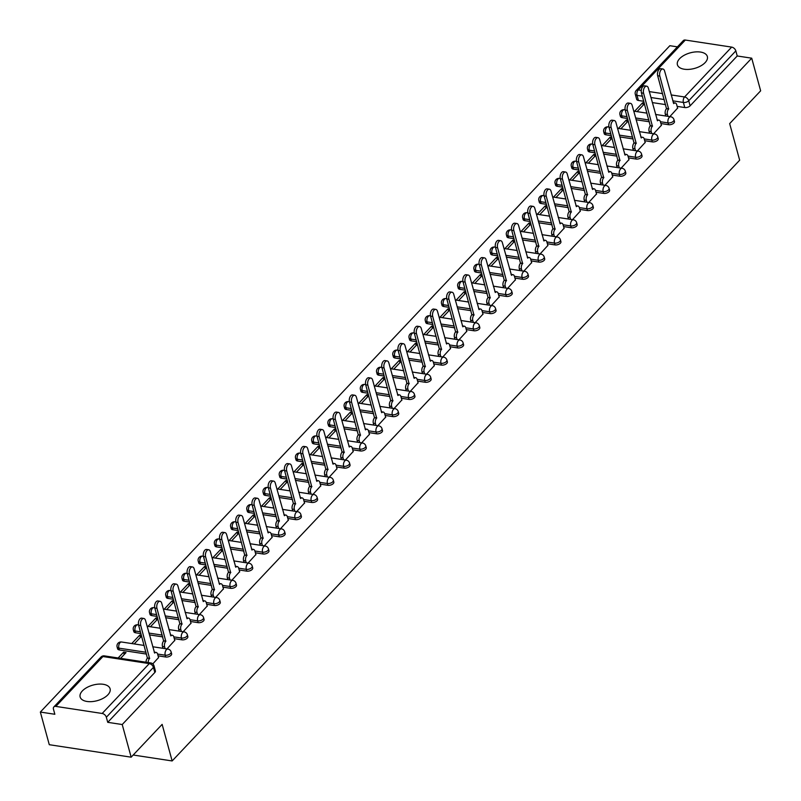 <?xml version="1.0" encoding="UTF-8"?>
<svg xmlns="http://www.w3.org/2000/svg" width="801" height="801" viewBox="0 0 801 801"><rect width="100%" height="100%" fill="white"/><g stroke="black" fill="none" stroke-linecap="round" stroke-linejoin="round"><path stroke-width="1.2" d="M679.608 58.693A15.529 8.08 -15.3 0 0 677.396 64.741A15.529 8.08 -15.3 0 0 689.19 69.367A15.529 8.08 -15.3 0 0 705.15 62.588A15.529 8.08 -15.3 0 0 707.353 56.541A15.529 8.08 -15.3 0 0 695.568 51.915A15.529 8.08 -15.3 0 0 679.608 58.693M82.343 690.933A15.529 8.08 -15.3 0 0 80.14 696.97A15.529 8.08 -15.3 0 0 91.935 701.606A15.529 8.08 -15.3 0 0 107.885 694.817A15.529 8.08 -15.3 0 0 110.097 688.78A15.529 8.08 -15.3 0 0 98.303 684.144A15.529 8.08 -15.3 0 0 82.343 690.933M660.925 123.544L668.545 124.706A3.985 2.073 -15.3 0 0 673.901 123.004A3.985 2.073 -15.3 0 0 674.472 121.462L673.971 119.649A3.985 2.073 164.7 0 1 673.411 121.201A3.985 2.073 164.7 0 1 668.054 122.903L660.435 121.742M644.705 140.716L652.324 141.877A3.985 2.073 -15.3 0 0 657.681 140.175A3.985 2.073 -15.3 0 0 658.252 138.633L657.751 136.821A3.985 2.073 164.7 0 1 657.19 138.373A3.985 2.073 164.7 0 1 651.834 140.075L644.214 138.913M628.485 157.887L636.104 159.049A3.985 2.073 -15.3 0 0 641.461 157.346A3.985 2.073 -15.3 0 0 642.032 155.794L641.531 153.992A3.985 2.073 164.7 0 1 640.97 155.544A3.985 2.073 164.7 0 1 635.614 157.246L627.994 156.085M612.264 175.059L619.884 176.22A3.985 2.073 -15.3 0 0 625.241 174.518A3.985 2.073 -15.3 0 0 625.811 172.966L625.311 171.164A3.985 2.073 164.7 0 1 624.75 172.716A3.985 2.073 164.7 0 1 619.393 174.418L611.774 173.256M596.044 192.23L603.664 193.391A3.985 2.073 -15.3 0 0 609.02 191.689A3.985 2.073 -15.3 0 0 609.591 190.137L609.09 188.335A3.985 2.073 164.7 0 1 608.53 189.887A3.985 2.073 164.7 0 1 603.173 191.589L595.554 190.428M579.824 209.401L587.443 210.563A3.985 2.073 -15.3 0 0 592.8 208.861A3.985 2.073 -15.3 0 0 593.361 207.309L592.87 205.507A3.985 2.073 164.7 0 1 592.309 207.059A3.985 2.073 164.7 0 1 586.953 208.761L579.333 207.599M563.604 226.573L571.223 227.734A3.985 2.073 -15.3 0 0 576.58 226.032A3.985 2.073 -15.3 0 0 577.141 224.48L576.65 222.678A3.985 2.073 164.7 0 1 576.089 224.23A3.985 2.073 164.7 0 1 570.733 225.932L563.113 224.771M547.383 243.744L555.003 244.906A3.985 2.073 -15.3 0 0 560.36 243.204A3.985 2.073 -15.3 0 0 560.92 241.652L560.43 239.849A3.985 2.073 164.7 0 1 559.869 241.401A3.985 2.073 164.7 0 1 554.512 243.103L546.883 241.942M531.163 260.916L538.783 262.077A3.985 2.073 -15.3 0 0 544.139 260.375A3.985 2.073 -15.3 0 0 544.7 258.823L544.209 257.021A3.985 2.073 164.7 0 1 543.639 258.573A3.985 2.073 164.7 0 1 538.292 260.275L530.663 259.113M514.943 278.087L522.562 279.249A3.985 2.073 -15.3 0 0 527.919 277.546A3.985 2.073 -15.3 0 0 528.48 275.995L527.989 274.192A3.985 2.073 164.7 0 1 527.418 275.744A3.985 2.073 164.7 0 1 522.072 277.446L514.442 276.285M498.723 295.259L506.342 296.42A3.985 2.073 -15.3 0 0 511.699 294.718A3.985 2.073 -15.3 0 0 512.26 293.166L511.769 291.364A3.985 2.073 164.7 0 1 511.198 292.906A3.985 2.073 164.7 0 1 505.852 294.608L498.222 293.446M482.502 312.43L490.122 313.591A3.985 2.073 -15.3 0 0 495.479 311.889A3.985 2.073 -15.3 0 0 496.039 310.337L495.549 308.535A3.985 2.073 164.7 0 1 494.978 310.077A3.985 2.073 164.7 0 1 489.621 311.779L482.002 310.618M466.282 329.601L473.902 330.763A3.985 2.073 -15.3 0 0 479.248 329.061A3.985 2.073 -15.3 0 0 479.819 327.509L479.328 325.707A3.985 2.073 164.7 0 1 478.758 327.249A3.985 2.073 164.7 0 1 473.401 328.951L465.781 327.789M450.062 346.763L457.681 347.924A3.985 2.073 -15.3 0 0 463.028 346.222A3.985 2.073 -15.3 0 0 463.599 344.68L463.108 342.868A3.985 2.073 164.7 0 1 462.537 344.42A3.985 2.073 164.7 0 1 457.181 346.122L449.561 344.961M433.842 363.934L441.461 365.096A3.985 2.073 -15.3 0 0 446.808 363.394A3.985 2.073 -15.3 0 0 447.379 361.852L446.888 360.039A3.985 2.073 164.7 0 1 446.317 361.591A3.985 2.073 164.7 0 1 440.961 363.294L433.341 362.132M417.611 381.106L425.241 382.267A3.985 2.073 -15.3 0 0 430.588 380.565A3.985 2.073 -15.3 0 0 431.158 379.023L430.668 377.211A3.985 2.073 164.7 0 1 430.097 378.763A3.985 2.073 164.7 0 1 424.74 380.465L417.121 379.304M401.391 398.277L409.011 399.439A3.985 2.073 -15.3 0 0 414.367 397.737A3.985 2.073 -15.3 0 0 414.938 396.185L414.437 394.382A3.985 2.073 164.7 0 1 413.877 395.934A3.985 2.073 164.7 0 1 408.52 397.636L400.9 396.475M385.171 415.449L392.79 416.61A3.985 2.073 -15.3 0 0 398.147 414.908A3.985 2.073 -15.3 0 0 398.718 413.356L398.217 411.554A3.985 2.073 164.7 0 1 397.656 413.106A3.985 2.073 164.7 0 1 392.3 414.808L384.68 413.646M368.951 432.62L376.57 433.782A3.985 2.073 -15.3 0 0 381.927 432.079A3.985 2.073 -15.3 0 0 382.498 430.527L381.997 428.725A3.985 2.073 164.7 0 1 381.436 430.277A3.985 2.073 164.7 0 1 376.08 431.979L368.46 430.818M352.73 449.792L360.35 450.953A3.985 2.073 -15.3 0 0 365.707 449.251A3.985 2.073 -15.3 0 0 366.277 447.699L365.777 445.897A3.985 2.073 164.7 0 1 365.216 447.449A3.985 2.073 164.7 0 1 359.859 449.151L352.24 447.989M336.51 466.963L344.13 468.124A3.985 2.073 -15.3 0 0 349.486 466.422A3.985 2.073 -15.3 0 0 350.047 464.87L349.556 463.068A3.985 2.073 164.7 0 1 348.996 464.62A3.985 2.073 164.7 0 1 343.639 466.322L336.019 465.161M320.29 484.134L327.909 485.296A3.985 2.073 -15.3 0 0 333.266 483.594A3.985 2.073 -15.3 0 0 333.827 482.042L333.336 480.24A3.985 2.073 164.7 0 1 332.775 481.791A3.985 2.073 164.7 0 1 327.419 483.494L319.799 482.332M304.07 501.306L311.689 502.467A3.985 2.073 -15.3 0 0 317.046 500.765A3.985 2.073 -15.3 0 0 317.607 499.213L317.116 497.411A3.985 2.073 164.7 0 1 316.555 498.963A3.985 2.073 164.7 0 1 311.199 500.665L303.569 499.504M287.849 518.477L295.469 519.639A3.985 2.073 -15.3 0 0 300.826 517.937A3.985 2.073 -15.3 0 0 301.386 516.385L300.896 514.582A3.985 2.073 164.7 0 1 300.325 516.134A3.985 2.073 164.7 0 1 294.978 517.836L287.349 516.665M271.629 535.649L279.249 536.81A3.985 2.073 -15.3 0 0 284.605 535.108A3.985 2.073 -15.3 0 0 285.166 533.556L284.675 531.754A3.985 2.073 164.7 0 1 284.105 533.296A3.985 2.073 164.7 0 1 278.758 534.998L271.128 533.836M255.409 552.82L263.028 553.982A3.985 2.073 -15.3 0 0 268.385 552.279A3.985 2.073 -15.3 0 0 268.946 550.728L268.455 548.925A3.985 2.073 164.7 0 1 267.884 550.467A3.985 2.073 164.7 0 1 262.538 552.169L254.908 551.008M239.189 569.982L246.808 571.143A3.985 2.073 -15.3 0 0 252.165 569.441A3.985 2.073 -15.3 0 0 252.726 567.899L252.235 566.087A3.985 2.073 164.7 0 1 251.664 567.639A3.985 2.073 164.7 0 1 246.318 569.341L238.688 568.179M222.968 587.153L230.588 588.314A3.985 2.073 -15.3 0 0 235.945 586.612A3.985 2.073 -15.3 0 0 236.505 585.07L236.015 583.258A3.985 2.073 164.7 0 1 235.444 584.81A3.985 2.073 164.7 0 1 230.087 586.512L222.468 585.351M206.748 604.324L214.368 605.486A3.985 2.073 -15.3 0 0 219.714 603.784A3.985 2.073 -15.3 0 0 220.285 602.242L219.794 600.43A3.985 2.073 164.7 0 1 219.224 601.982A3.985 2.073 164.7 0 1 213.867 603.684L206.247 602.522M190.528 621.496L198.147 622.657A3.985 2.073 -15.3 0 0 203.494 620.955A3.985 2.073 -15.3 0 0 204.065 619.403L203.574 617.601A3.985 2.073 164.7 0 1 203.003 619.153A3.985 2.073 164.7 0 1 197.647 620.855L190.027 619.694M174.308 638.667L181.927 639.829A3.985 2.073 -15.3 0 0 187.274 638.127A3.985 2.073 -15.3 0 0 187.845 636.575L187.354 634.772A3.985 2.073 164.7 0 1 186.783 636.324A3.985 2.073 164.7 0 1 181.426 638.027L173.807 636.865M158.077 655.839L165.697 657A3.985 2.073 -15.3 0 0 171.054 655.298A3.985 2.073 -15.3 0 0 171.624 653.746L171.124 651.944A3.985 2.073 164.7 0 1 170.563 653.496A3.985 2.073 164.7 0 1 165.206 655.198L157.587 654.037M677.416 46.858L669.846 45.707L40.35 712.059L54.848 714.272L53.457 709.185A3.985 2.583 -136.6 0 1 53.837 706.953A3.985 2.583 -136.6 0 1 55.83 706.402L102.168 713.471L149.276 663.608L102.928 656.54L55.83 706.402M131.154 757.175L122.223 724.535L751.718 58.183L760.65 90.823L729.661 123.624L739.663 160.2L172.145 760.95L162.142 724.374L131.154 757.175L49.282 744.7L40.35 712.059M685.326 40.05L638.227 89.912A3.985 2.583 -136.6 0 0 636.224 90.453L683.333 40.601A3.985 2.583 43.4 0 1 685.326 40.05L731.663 47.109A3.985 2.583 43.4 0 1 735.839 50.894L737.23 55.98L690.122 105.832A3.985 2.073 164.7 0 1 684.775 107.544L677.145 106.383M665.581 104.611L652.314 102.588M643.744 101.286L638.427 100.475L637.045 95.389A3.985 2.073 164.7 0 1 635.283 94.238L636.675 99.324A3.985 2.073 -15.3 0 0 638.427 100.475M737.23 55.98L751.718 58.183M107.734 722.332L154.833 672.47A3.985 2.073 -15.3 0 0 155.404 670.918L154.012 665.831A3.985 2.073 164.7 0 1 153.442 667.383L106.343 717.245L107.734 722.332L122.223 724.535M106.343 717.245A3.985 2.583 -136.6 0 0 102.168 713.471M152.811 663.909L158.548 657.551M120.591 658.352L126.037 652.595L123.574 652.214L124.205 654.527M166.968 648.92L174.768 640.379M141.366 635.283L139.795 635.043L140.425 637.356M183.189 631.749L190.988 623.208M157.587 618.112L156.025 617.881L156.656 620.184M199.409 614.577L207.209 606.037M173.807 600.94L172.245 600.71L172.876 603.013M215.629 597.406L223.429 588.865M190.027 583.779L188.465 583.539L189.096 585.841M231.849 580.234L239.649 571.694M206.247 566.607L204.686 566.367L205.316 568.67M248.07 563.063L255.869 554.522M222.468 549.436L220.906 549.196L221.537 551.499M264.29 545.892L272.1 537.351M238.698 532.264L237.126 532.024L237.757 534.327M280.51 528.72L288.32 520.179M254.918 515.093L253.346 514.853L253.977 517.156M296.73 511.559L304.54 503.008M271.139 497.922L269.567 497.681L270.197 499.984M312.961 494.387L320.76 485.837M287.359 480.75L285.787 480.51L286.418 482.813M329.181 477.216L336.981 468.675M303.579 463.579L302.007 463.338L302.638 465.651M345.401 460.044L353.201 451.504M319.799 446.407L318.227 446.167L318.858 448.48M361.621 442.873L369.421 434.332M336.019 429.236L334.448 428.996L335.078 431.308M377.842 425.701L385.641 417.161M352.24 412.064L350.668 411.824L351.299 414.137M394.062 408.53L401.862 399.989M368.46 394.893L366.888 394.663L367.519 396.966M410.282 391.359L418.082 382.818M384.68 377.722L383.108 377.491L383.739 379.794M426.502 374.187L434.302 365.646M400.9 360.56L399.329 360.32L399.969 362.623M442.723 357.016L450.522 348.475M417.121 343.389L415.559 343.148L416.19 345.451M458.943 339.844L466.743 331.304M433.341 326.217L431.779 325.977L432.41 328.28M475.163 322.673L482.963 314.132M449.561 309.046L447.999 308.806L448.63 311.108M491.383 305.501L499.183 296.961M465.781 291.874L464.22 291.634L464.85 293.937M507.604 288.33L515.413 279.789M482.002 274.703L480.44 274.463L481.071 276.766M523.824 271.169L531.634 262.618M498.232 257.532L496.66 257.291L497.291 259.594M540.044 253.997L547.854 245.456M514.452 240.36L512.88 240.12L513.511 242.433M556.264 236.826L564.074 228.285M530.673 223.189L529.101 222.948L529.731 225.261M572.495 219.654L580.294 211.114M546.893 206.017L545.321 205.777L545.952 208.09M588.715 202.483L596.515 193.942M563.113 188.846L561.541 188.605L562.172 190.918M604.935 185.311L612.735 176.771M579.333 171.674L577.761 171.434L578.392 173.747M621.155 168.14L628.955 159.599M595.554 154.503L593.982 154.273L594.612 156.575M637.376 150.968L645.175 142.428M611.774 137.341L610.202 137.101L610.833 139.404M653.596 133.797L661.396 125.256M627.994 120.17L626.422 119.93L627.053 122.233M649.361 121.782L636.094 119.76M627.523 118.458L622.207 117.647L621.716 115.845A3.985 2.073 164.7 0 1 619.954 114.693L620.445 116.495A3.985 2.073 -15.3 0 0 622.207 117.647M633.13 138.953L619.874 136.931M611.303 135.629L605.987 134.818L605.496 133.016A3.985 2.073 164.7 0 1 603.734 131.865L604.224 133.667A3.985 2.073 -15.3 0 0 605.987 134.818M616.91 156.125L603.654 154.102M595.083 152.801L589.766 151.99L589.276 150.188A3.985 2.073 164.7 0 1 587.513 149.036L588.004 150.838A3.985 2.073 -15.3 0 0 589.766 151.99M600.69 173.296L587.433 171.274M578.863 169.972L573.546 169.161L573.055 167.359A3.985 2.073 164.7 0 1 571.293 166.207L571.784 168.01A3.985 2.073 -15.3 0 0 573.546 169.161M584.47 190.468L571.213 188.445M562.642 187.144L557.326 186.333L556.835 184.53A3.985 2.073 164.7 0 1 555.073 183.379L555.564 185.181A3.985 2.073 -15.3 0 0 557.326 186.333M568.249 207.639L554.993 205.617M546.422 204.315L541.106 203.504L540.615 201.692A3.985 2.073 164.7 0 1 538.853 200.55L539.343 202.353A3.985 2.073 -15.3 0 0 541.106 203.504M552.029 224.811L538.763 222.788M530.202 221.487L524.885 220.675L524.395 218.863A3.985 2.073 164.7 0 1 522.632 217.712L523.123 219.524A3.985 2.073 -15.3 0 0 524.885 220.675M535.809 241.982L522.542 239.96M513.982 238.648L508.665 237.847L508.174 236.035A3.985 2.073 164.7 0 1 506.412 234.883L506.903 236.696A3.985 2.073 -15.3 0 0 508.665 237.847M519.589 259.154L506.322 257.131M497.761 255.819L492.445 255.008L491.954 253.206A3.985 2.073 164.7 0 1 490.192 252.055L490.683 253.867A3.985 2.073 -15.3 0 0 492.445 255.008M503.368 276.325L490.102 274.302M481.541 272.991L476.225 272.18L475.724 270.378A3.985 2.073 164.7 0 1 473.972 269.226L474.462 271.028A3.985 2.073 -15.3 0 0 476.225 272.18M487.148 293.496L473.882 291.474M465.321 290.162L460.004 289.351L459.504 287.549A3.985 2.073 164.7 0 1 457.751 286.398L458.242 288.2A3.985 2.073 -15.3 0 0 460.004 289.351M470.928 310.658L457.661 308.645M449.101 307.334L443.784 306.523L443.283 304.72A3.985 2.073 164.7 0 1 441.521 303.569L442.022 305.371A3.985 2.073 -15.3 0 0 443.784 306.523M454.708 327.829L441.441 325.807M432.88 324.505L427.564 323.694L427.063 321.892A3.985 2.073 164.7 0 1 425.301 320.74L425.802 322.543A3.985 2.073 -15.3 0 0 427.564 323.694M438.487 345.001L425.221 342.978M416.66 341.677L411.344 340.866L410.843 339.063A3.985 2.073 164.7 0 1 409.081 337.912L409.581 339.714A3.985 2.073 -15.3 0 0 411.344 340.866M422.267 362.172L409.001 360.15M400.44 358.848L395.113 358.037L394.623 356.235A3.985 2.073 164.7 0 1 392.86 355.083L393.361 356.886A3.985 2.073 -15.3 0 0 395.113 358.037M406.047 379.344L392.78 377.321M384.21 376.019L378.893 375.208L378.402 373.406A3.985 2.073 164.7 0 1 376.64 372.255L377.141 374.057A3.985 2.073 -15.3 0 0 378.893 375.208M389.817 396.515L376.56 394.493M367.989 393.191L362.673 392.38L362.182 390.578A3.985 2.073 164.7 0 1 360.42 389.426L360.911 391.228A3.985 2.073 -15.3 0 0 362.673 392.38M373.596 413.686L360.34 411.664M351.769 410.362L346.453 409.551L345.962 407.749A3.985 2.073 164.7 0 1 344.2 406.598L344.69 408.4A3.985 2.073 -15.3 0 0 346.453 409.551M357.376 430.858L344.12 428.835M335.549 427.534L330.232 426.723L329.742 424.92A3.985 2.073 164.7 0 1 327.979 423.769L328.47 425.571A3.985 2.073 -15.3 0 0 330.232 426.723M341.156 448.029L327.899 446.007M319.329 444.705L314.012 443.894L313.521 442.082A3.985 2.073 164.7 0 1 311.759 440.94L312.25 442.743A3.985 2.073 -15.3 0 0 314.012 443.894M324.936 465.201L311.679 463.178M303.108 461.867L297.792 461.066L297.301 459.253A3.985 2.073 164.7 0 1 295.539 458.102L296.03 459.914A3.985 2.073 -15.3 0 0 297.792 461.066M308.715 482.372L295.459 480.35M286.888 479.038L281.572 478.227L281.081 476.425A3.985 2.073 164.7 0 1 279.319 475.273L279.809 477.086A3.985 2.073 -15.3 0 0 281.572 478.227M292.495 499.544L279.229 497.521M270.668 496.209L265.351 495.398L264.861 493.596A3.985 2.073 164.7 0 1 263.098 492.445L263.589 494.247A3.985 2.073 -15.3 0 0 265.351 495.398M276.275 516.715L263.008 514.693M254.448 513.381L249.131 512.57L248.64 510.768A3.985 2.073 164.7 0 1 246.878 509.616L247.369 511.418A3.985 2.073 -15.3 0 0 249.131 512.57M260.055 533.877L246.788 531.864M238.227 530.552L232.911 529.741L232.42 527.939A3.985 2.073 164.7 0 1 230.658 526.788L231.149 528.59A3.985 2.073 -15.3 0 0 232.911 529.741M243.834 551.048L230.568 549.025M222.007 547.724L216.691 546.913L216.19 545.111A3.985 2.073 164.7 0 1 214.438 543.959L214.928 545.761A3.985 2.073 -15.3 0 0 216.691 546.913M227.614 568.219L214.348 566.197M205.787 564.895L200.47 564.084L199.97 562.282A3.985 2.073 164.7 0 1 198.217 561.131L198.708 562.933A3.985 2.073 -15.3 0 0 200.47 564.084M211.394 585.391L198.127 583.368M189.567 582.067L184.25 581.256L183.749 579.453A3.985 2.073 164.7 0 1 181.987 578.302L182.488 580.104A3.985 2.073 -15.3 0 0 184.25 581.256M195.174 602.562L181.907 600.54M173.346 599.238L168.03 598.427L167.529 596.625A3.985 2.073 164.7 0 1 165.767 595.473L166.268 597.276A3.985 2.073 -15.3 0 0 168.03 598.427M178.953 619.734L165.687 617.711M157.126 616.41L151.81 615.599L151.309 613.796A3.985 2.073 164.7 0 1 149.547 612.645L150.047 614.447A3.985 2.073 -15.3 0 0 151.81 615.599M162.733 636.905L149.467 634.883M140.896 633.581L135.579 632.77L135.089 630.968A3.985 2.073 164.7 0 1 133.326 629.816L133.827 631.619A3.985 2.073 -15.3 0 0 135.579 632.77M146.513 654.077L119.359 649.941L118.868 648.139A3.985 2.073 164.7 0 1 117.106 646.988L117.597 648.79A3.985 2.073 -15.3 0 0 119.359 649.941M133.196 755.013L172.145 760.95M669.816 116.626L677.616 108.085M644.214 102.999L642.642 102.758L643.273 105.061M642.642 102.758L634.612 111.259M626.422 119.93L618.392 128.43M610.202 137.101L602.172 145.602M593.982 154.273L585.952 162.773M577.761 171.434L569.731 179.945M561.541 188.605L553.511 197.116M545.321 205.777L537.281 214.288M529.101 222.948L521.061 231.459M512.88 240.12L504.84 248.63M496.66 257.291L488.62 265.802M480.44 274.463L472.4 282.973M464.22 291.634L456.18 300.145M447.999 308.806L439.959 317.306M431.779 325.977L423.739 334.478M415.559 343.148L407.519 351.649M399.329 360.32L391.299 368.82M383.108 377.491L375.078 385.992M366.888 394.663L358.858 403.163M350.668 411.824L342.638 420.335M334.448 428.996L326.418 437.506M318.227 446.167L310.197 454.678M302.007 463.338L293.977 471.849M285.787 480.51L277.747 489.021M269.567 497.681L261.526 506.192M253.346 514.853L245.306 523.363M237.126 532.024L229.086 540.525M220.906 549.196L212.866 557.696M204.686 566.367L196.645 574.868M188.465 583.539L180.425 592.039M172.245 600.71L164.205 609.211M156.025 617.881L147.985 626.382M139.795 635.043L131.764 643.553M123.574 652.214L118.137 657.981M134.218 643.924L141.597 636.124M150.438 626.752L157.817 618.953M166.658 609.591L174.037 601.781M182.878 592.42L190.258 584.61M199.099 575.248L206.478 567.438M215.329 558.077L222.698 550.267M231.549 540.905L238.918 533.096M247.769 523.734L255.139 515.924M263.99 506.562L271.359 498.753M280.21 489.391L287.579 481.581M296.43 472.22L303.809 464.41M312.65 455.048L320.03 447.238M328.871 437.877L336.25 430.067M345.091 420.705L352.47 412.905M361.311 403.534L368.69 395.734M377.531 386.372L384.911 378.563M393.752 369.201L401.131 361.391M409.972 352.029L417.351 344.22M426.192 334.858L433.571 327.048M442.412 317.687L449.792 309.877M458.633 300.515L466.012 292.705M474.863 283.344L482.232 275.534M491.083 266.172L498.452 258.363M507.303 249.001L514.673 241.191M523.524 231.829L530.893 224.02M539.744 214.658L547.123 206.848M555.964 197.487L563.343 189.687M572.184 180.315L579.564 172.515M588.405 163.154L595.784 155.344M604.625 145.982L612.004 138.172M620.845 128.811L628.224 121.001M637.065 111.639L644.445 103.83M158.608 657.771L157.627 654.167A3.985 2.213 98.7 0 0 156.145 652.435A3.985 2.213 98.7 0 0 154.643 653.095L145.522 620.455A4.576 2.543 98.7 0 0 143.82 618.462A4.576 2.543 98.7 0 0 141.166 620.685A4.576 2.543 98.7 0 0 140.736 625.521L149.557 658.482A3.985 2.213 98.7 0 0 148.185 662.557M146.052 662.227A3.985 2.213 -81.3 0 1 147.424 658.162L138.603 625.191A4.576 2.543 -81.3 0 1 139.034 620.354A4.576 2.543 -81.3 0 1 141.687 618.132L143.82 618.462M149.707 658.322L147.584 657.991M174.828 640.6L173.847 636.995A3.985 2.213 98.7 0 0 172.365 635.263A3.985 2.213 98.7 0 0 170.873 635.924L161.742 603.283A4.576 2.543 98.7 0 0 160.04 601.291A4.576 2.543 98.7 0 0 157.386 603.513A4.576 2.543 98.7 0 0 156.956 608.349L165.777 641.311A3.985 2.213 98.7 0 0 164.595 646.797L162.463 646.467A3.985 2.213 -81.3 0 1 163.644 640.99L154.823 608.019A4.576 2.543 -81.3 0 1 155.254 603.183A4.576 2.543 -81.3 0 1 157.907 600.96L160.04 601.291M162.963 648.309L162.463 646.467M165.096 648.63L164.595 646.797M165.927 641.15L163.804 640.82M191.049 623.428L190.067 619.824A3.985 2.213 98.7 0 0 188.585 618.092A3.985 2.213 98.7 0 0 187.094 618.752L177.962 586.112A4.576 2.543 98.7 0 0 176.26 584.119A4.576 2.543 98.7 0 0 173.607 586.342A4.576 2.543 98.7 0 0 173.176 591.178L181.997 624.139A3.985 2.213 98.7 0 0 180.816 629.626L178.683 629.296A3.985 2.213 -81.3 0 1 179.865 623.819L171.044 590.848A4.576 2.543 -81.3 0 1 171.474 586.012A4.576 2.543 -81.3 0 1 174.127 583.789L176.26 584.119M179.184 631.138L178.683 629.296M181.316 631.458L180.816 629.626M182.147 623.979L180.025 623.649M207.269 606.257L206.288 602.662A3.985 2.213 98.7 0 0 204.806 600.92A3.985 2.213 98.7 0 0 203.314 601.581L194.182 568.94A4.576 2.543 98.7 0 0 192.48 566.948A4.576 2.543 98.7 0 0 189.827 569.171A4.576 2.543 98.7 0 0 189.396 574.007L198.217 606.968A3.985 2.213 98.7 0 0 197.036 612.455L194.903 612.124A3.985 2.213 -81.3 0 1 196.085 606.647L187.274 573.676A4.576 2.543 -81.3 0 1 187.694 568.84A4.576 2.543 -81.3 0 1 190.348 566.627L192.48 566.948M195.404 613.966L194.903 612.124M197.537 614.297L197.036 612.455M198.368 606.808L196.245 606.487M223.489 589.085L222.508 585.491A3.985 2.213 98.7 0 0 221.026 583.749A3.985 2.213 98.7 0 0 219.534 584.41L210.403 551.769A4.576 2.543 98.7 0 0 208.701 549.776A4.576 2.543 98.7 0 0 206.047 551.999A4.576 2.543 98.7 0 0 205.617 556.835L214.438 589.806A3.985 2.213 98.7 0 0 213.256 595.283L211.124 594.963A3.985 2.213 -81.3 0 1 212.305 589.476L203.494 556.515A4.576 2.543 -81.3 0 1 203.915 551.679A4.576 2.543 -81.3 0 1 206.568 549.456L208.701 549.776M211.624 596.795L211.124 594.963M213.757 597.125L213.256 595.283M214.588 589.636L212.465 589.316M239.709 571.914L238.728 568.32A3.985 2.213 98.7 0 0 237.246 566.577A3.985 2.213 98.7 0 0 235.754 567.238L226.623 534.597A4.576 2.543 98.7 0 0 224.921 532.605A4.576 2.543 98.7 0 0 222.267 534.828A4.576 2.543 98.7 0 0 221.837 539.664L230.658 572.635A3.985 2.213 98.7 0 0 229.476 578.112L227.344 577.791A3.985 2.213 -81.3 0 1 228.525 572.304L219.714 539.343A4.576 2.543 -81.3 0 1 220.135 534.507A4.576 2.543 -81.3 0 1 222.788 532.285L224.921 532.605M227.854 579.624L227.344 577.791M229.977 579.954L229.476 578.112M230.818 572.465L228.685 572.144M255.93 554.743L254.948 551.148A3.985 2.213 98.7 0 0 253.466 549.406A3.985 2.213 98.7 0 0 251.975 550.067L242.843 517.426A4.576 2.543 98.7 0 0 241.141 515.433A4.576 2.543 98.7 0 0 238.488 517.656A4.576 2.543 98.7 0 0 238.057 522.492L246.878 555.463A3.985 2.213 98.7 0 0 245.697 560.94L243.564 560.62A3.985 2.213 -81.3 0 1 244.746 555.133L235.935 522.172A4.576 2.543 -81.3 0 1 236.355 517.336A4.576 2.543 -81.3 0 1 239.018 515.113L241.141 515.433M244.075 562.452L243.564 560.62M246.197 562.783L245.697 560.94M247.038 555.293L244.906 554.973M272.16 537.571L271.169 533.977A3.985 2.213 98.7 0 0 269.687 532.244A3.985 2.213 98.7 0 0 268.195 532.895L259.063 500.265A4.576 2.543 98.7 0 0 257.361 498.262A4.576 2.543 98.7 0 0 254.708 500.485A4.576 2.543 98.7 0 0 254.277 505.321L263.098 538.292A3.985 2.213 98.7 0 0 261.917 543.769L259.784 543.448A3.985 2.213 -81.3 0 1 260.966 537.962L252.155 505A4.576 2.543 -81.3 0 1 252.575 500.164A4.576 2.543 -81.3 0 1 255.239 497.942L257.361 498.262M260.295 545.281L259.784 543.448M262.418 545.611L261.917 543.769M263.259 538.122L261.126 537.801M288.38 520.4L287.389 516.805A3.985 2.213 98.7 0 0 285.917 515.073A3.985 2.213 98.7 0 0 284.415 515.724L275.284 483.093A4.576 2.543 98.7 0 0 273.582 481.091A4.576 2.543 98.7 0 0 270.928 483.313A4.576 2.543 98.7 0 0 270.498 488.149L279.319 521.121A3.985 2.213 98.7 0 0 278.137 526.597L276.005 526.277A3.985 2.213 -81.3 0 1 277.196 520.79L268.375 487.829A4.576 2.543 -81.3 0 1 268.796 482.993A4.576 2.543 -81.3 0 1 271.459 480.77L273.582 481.091M276.515 528.119L276.005 526.277M278.638 528.44L278.137 526.597M279.479 520.95L277.346 520.63M304.6 503.228L303.609 499.634A3.985 2.213 98.7 0 0 302.137 497.902A3.985 2.213 98.7 0 0 300.635 498.552L291.504 465.922A4.576 2.543 98.7 0 0 289.802 463.919A4.576 2.543 98.7 0 0 287.148 466.142A4.576 2.543 98.7 0 0 286.728 470.978L295.539 503.949A3.985 2.213 98.7 0 0 294.357 509.426L292.235 509.106A3.985 2.213 -81.3 0 1 293.416 503.619L284.595 470.658A4.576 2.543 -81.3 0 1 285.016 465.822A4.576 2.543 -81.3 0 1 287.679 463.599L289.802 463.919M292.735 510.948L292.235 509.106M294.858 511.268L294.357 509.426M295.699 503.779L293.566 503.459M320.821 486.057L319.829 482.462A3.985 2.213 98.7 0 0 318.357 480.73A3.985 2.213 98.7 0 0 316.856 481.381L307.724 448.75A4.576 2.543 98.7 0 0 306.022 446.748A4.576 2.543 98.7 0 0 303.369 448.971A4.576 2.543 98.7 0 0 302.948 453.807L311.759 486.778A3.985 2.213 98.7 0 0 310.578 492.255L308.455 491.934A3.985 2.213 -81.3 0 1 309.637 486.457L300.816 453.486A4.576 2.543 -81.3 0 1 301.246 448.65A4.576 2.543 -81.3 0 1 303.899 446.427L306.022 446.748M308.956 493.776L308.455 491.934M311.078 494.097L310.578 492.255M311.919 486.607L309.787 486.287M337.041 468.885L336.06 465.291A3.985 2.213 98.7 0 0 334.578 463.559A3.985 2.213 98.7 0 0 333.076 464.21L323.944 431.579A4.576 2.543 98.7 0 0 322.242 429.586A4.576 2.543 98.7 0 0 319.589 431.799A4.576 2.543 98.7 0 0 319.168 436.635L327.979 469.606A3.985 2.213 98.7 0 0 326.798 475.083L324.675 474.763A3.985 2.213 -81.3 0 1 325.857 469.286L317.036 436.315A4.576 2.543 -81.3 0 1 317.466 431.479A4.576 2.543 -81.3 0 1 320.12 429.256L322.242 429.586M325.176 476.605L324.675 474.763M327.299 476.925L326.798 475.083M328.14 469.446L326.007 469.116M353.261 451.724L352.28 448.119A3.985 2.213 98.7 0 0 350.798 446.387A3.985 2.213 98.7 0 0 349.296 447.038L340.165 414.407A4.576 2.543 98.7 0 0 338.463 412.415A4.576 2.543 98.7 0 0 335.809 414.638A4.576 2.543 98.7 0 0 335.389 419.474L344.2 452.435A3.985 2.213 98.7 0 0 343.018 457.922L340.896 457.591A3.985 2.213 -81.3 0 1 342.077 452.114L333.256 419.143A4.576 2.543 -81.3 0 1 333.687 414.307A4.576 2.543 -81.3 0 1 336.34 412.084L338.463 412.415M341.396 459.434L340.896 457.591M343.529 459.754L343.018 457.922M344.36 452.275L342.227 451.944M369.481 434.553L368.5 430.948A3.985 2.213 98.7 0 0 367.018 429.216A3.985 2.213 98.7 0 0 365.516 429.877L356.395 397.236A4.576 2.543 98.7 0 0 354.693 395.243A4.576 2.543 98.7 0 0 352.029 397.466A4.576 2.543 98.7 0 0 351.609 402.302L360.42 435.263A3.985 2.213 98.7 0 0 359.238 440.75L357.116 440.42A3.985 2.213 -81.3 0 1 358.297 434.943L349.476 401.972A4.576 2.543 -81.3 0 1 349.907 397.136A4.576 2.543 -81.3 0 1 352.56 394.913L354.693 395.243M357.616 442.262L357.116 440.42M359.749 442.583L359.238 440.75M360.58 435.103L358.447 434.773M385.702 417.381L384.72 413.777A3.985 2.213 98.7 0 0 383.238 412.044A3.985 2.213 98.7 0 0 381.737 412.705L372.615 380.064A4.576 2.543 98.7 0 0 370.913 378.072A4.576 2.543 98.7 0 0 368.25 380.295A4.576 2.543 98.7 0 0 367.829 385.131L376.65 418.092A3.985 2.213 98.7 0 0 375.459 423.579L373.336 423.248A3.985 2.213 -81.3 0 1 374.518 417.772L365.697 384.8A4.576 2.543 -81.3 0 1 366.127 379.964A4.576 2.543 -81.3 0 1 368.78 377.742L370.913 378.072M373.837 425.091L373.336 423.248M375.969 425.411L375.459 423.579M376.8 417.932L374.668 417.601M401.922 400.21L400.941 396.605A3.985 2.213 98.7 0 0 399.459 394.873A3.985 2.213 98.7 0 0 397.957 395.534L388.835 362.893A4.576 2.543 98.7 0 0 387.133 360.901A4.576 2.543 98.7 0 0 384.47 363.123A4.576 2.543 98.7 0 0 384.049 367.959L392.87 400.921A3.985 2.213 98.7 0 0 391.679 406.407L389.556 406.077A3.985 2.213 -81.3 0 1 390.738 400.6L381.917 367.629A4.576 2.543 -81.3 0 1 382.347 362.793A4.576 2.543 -81.3 0 1 385.001 360.57L387.133 360.901M390.057 407.919L389.556 406.077M392.19 408.24L391.679 406.407M393.021 400.76L390.898 400.43M418.142 383.038L417.161 379.434A3.985 2.213 98.7 0 0 415.679 377.702A3.985 2.213 98.7 0 0 414.187 378.362L405.056 345.722A4.576 2.543 98.7 0 0 403.354 343.729A4.576 2.543 98.7 0 0 400.7 345.952A4.576 2.543 98.7 0 0 400.27 350.788L409.091 383.749A3.985 2.213 98.7 0 0 407.909 389.236L405.777 388.906A3.985 2.213 -81.3 0 1 406.958 383.429L398.137 350.458A4.576 2.543 -81.3 0 1 398.568 345.621A4.576 2.543 -81.3 0 1 401.221 343.409L403.354 343.729M406.277 390.748L405.777 388.906M408.41 391.078L407.909 389.236M409.241 383.589L407.118 383.268M434.362 365.867L433.381 362.272A3.985 2.213 98.7 0 0 431.899 360.53A3.985 2.213 98.7 0 0 430.407 361.191L421.276 328.55A4.576 2.543 98.7 0 0 419.574 326.558A4.576 2.543 98.7 0 0 416.92 328.78A4.576 2.543 98.7 0 0 416.49 333.616L425.311 366.578A3.985 2.213 98.7 0 0 424.13 372.065L421.997 371.744A3.985 2.213 -81.3 0 1 423.178 366.257L414.357 333.296A4.576 2.543 -81.3 0 1 414.788 328.46A4.576 2.543 -81.3 0 1 417.441 326.237L419.574 326.558M422.497 373.576L421.997 371.744M424.63 373.907L424.13 372.065M425.461 366.417L423.339 366.097M450.583 348.695L449.601 345.101A3.985 2.213 98.7 0 0 448.119 343.359A3.985 2.213 98.7 0 0 446.628 344.019L437.496 311.379A4.576 2.543 98.7 0 0 435.794 309.386A4.576 2.543 98.7 0 0 433.141 311.609A4.576 2.543 98.7 0 0 432.71 316.445L441.531 349.416A3.985 2.213 98.7 0 0 440.35 354.893L438.217 354.573A3.985 2.213 -81.3 0 1 439.399 349.086L430.588 316.125A4.576 2.543 -81.3 0 1 431.008 311.289A4.576 2.543 -81.3 0 1 433.661 309.066L435.794 309.386M438.718 356.405L438.217 354.573M440.85 356.735L440.35 354.893M441.681 349.246L439.559 348.926M466.803 331.524L465.822 327.929A3.985 2.213 98.7 0 0 464.34 326.187A3.985 2.213 98.7 0 0 462.848 326.848L453.716 294.207A4.576 2.543 98.7 0 0 452.014 292.215A4.576 2.543 98.7 0 0 449.361 294.438A4.576 2.543 98.7 0 0 448.93 299.274L457.751 332.245A3.985 2.213 98.7 0 0 456.57 337.722L454.437 337.401A3.985 2.213 -81.3 0 1 455.619 331.914L446.808 298.953A4.576 2.543 -81.3 0 1 447.228 294.117A4.576 2.543 -81.3 0 1 449.882 291.894L452.014 292.215M454.938 339.234L454.437 337.401M457.071 339.564L456.57 337.722M457.902 332.075L455.779 331.754M483.023 314.352L482.042 310.758A3.985 2.213 98.7 0 0 480.56 309.026A3.985 2.213 98.7 0 0 479.068 309.677L469.937 277.036A4.576 2.543 98.7 0 0 468.235 275.043A4.576 2.543 98.7 0 0 465.581 277.266A4.576 2.543 98.7 0 0 465.151 282.102L473.972 315.073A3.985 2.213 98.7 0 0 472.79 320.55L470.658 320.23A3.985 2.213 -81.3 0 1 471.839 314.743L463.028 281.782A4.576 2.543 -81.3 0 1 463.449 276.946A4.576 2.543 -81.3 0 1 466.102 274.723L468.235 275.043M471.158 322.062L470.658 320.23M473.291 322.392L472.79 320.55M474.122 314.903L471.999 314.583M499.243 297.181L498.262 293.587A3.985 2.213 98.7 0 0 496.78 291.854A3.985 2.213 98.7 0 0 495.288 292.505L486.157 259.874A4.576 2.543 98.7 0 0 484.455 257.872A4.576 2.543 98.7 0 0 481.801 260.095A4.576 2.543 98.7 0 0 481.371 264.931L490.192 297.902A3.985 2.213 98.7 0 0 489.01 303.379L486.878 303.058A3.985 2.213 -81.3 0 1 488.059 297.571L479.248 264.61A4.576 2.543 -81.3 0 1 479.669 259.774A4.576 2.543 -81.3 0 1 482.322 257.552L484.455 257.872M487.388 304.891L486.878 303.058M489.511 305.221L489.01 303.379M490.352 297.732L488.22 297.411M515.474 280.01L514.482 276.415A3.985 2.213 98.7 0 0 513 274.683A3.985 2.213 98.7 0 0 511.509 275.334L502.377 242.703A4.576 2.543 98.7 0 0 500.675 240.701A4.576 2.543 98.7 0 0 498.022 242.923A4.576 2.543 98.7 0 0 497.591 247.759L506.412 280.73A3.985 2.213 98.7 0 0 505.231 286.207L503.098 285.887A3.985 2.213 -81.3 0 1 504.28 280.4L495.469 247.439A4.576 2.543 -81.3 0 1 495.889 242.603A4.576 2.543 -81.3 0 1 498.552 240.38L500.675 240.701M503.609 287.729L503.098 285.887M505.731 288.05L505.231 286.207M506.572 280.56L504.44 280.24M531.694 262.838L530.703 259.244A3.985 2.213 98.7 0 0 529.221 257.511A3.985 2.213 98.7 0 0 527.729 258.162L518.597 225.532A4.576 2.543 98.7 0 0 516.895 223.529A4.576 2.543 98.7 0 0 514.242 225.752A4.576 2.543 98.7 0 0 513.811 230.588L522.632 263.559A3.985 2.213 98.7 0 0 521.451 269.036L519.318 268.715A3.985 2.213 -81.3 0 1 520.5 263.239L511.689 230.267A4.576 2.543 -81.3 0 1 512.109 225.431A4.576 2.543 -81.3 0 1 514.773 223.209L516.895 223.529M519.829 270.558L519.318 268.715M521.952 270.878L521.451 269.036M522.793 263.389L520.66 263.068M547.914 245.667L546.923 242.072A3.985 2.213 98.7 0 0 545.451 240.34A3.985 2.213 98.7 0 0 543.949 240.991L534.818 208.36A4.576 2.543 98.7 0 0 533.116 206.368A4.576 2.543 98.7 0 0 530.462 208.58A4.576 2.543 98.7 0 0 530.042 213.416L538.853 246.388A3.985 2.213 98.7 0 0 537.671 251.864L535.539 251.544A3.985 2.213 -81.3 0 1 536.73 246.067L527.909 213.096A4.576 2.543 -81.3 0 1 528.33 208.26A4.576 2.543 -81.3 0 1 530.993 206.037L533.116 206.368M536.049 253.386L535.539 251.544M538.172 253.707L537.671 251.864M539.013 246.227L536.88 245.897M564.134 228.505L563.143 224.901A3.985 2.213 98.7 0 0 561.671 223.169A3.985 2.213 98.7 0 0 560.169 223.819L551.038 191.189A4.576 2.543 98.7 0 0 549.336 189.196A4.576 2.543 98.7 0 0 546.683 191.419A4.576 2.543 98.7 0 0 546.262 196.255L555.073 229.216A3.985 2.213 98.7 0 0 553.892 234.703L551.769 234.373A3.985 2.213 -81.3 0 1 552.95 228.896L544.129 195.925A4.576 2.543 -81.3 0 1 544.56 191.089A4.576 2.543 -81.3 0 1 547.213 188.866L549.336 189.196M552.269 236.215L551.769 234.373M554.392 236.535L553.892 234.703M555.233 229.056L553.101 228.726M580.355 211.334L579.363 207.729A3.985 2.213 98.7 0 0 577.891 205.997A3.985 2.213 98.7 0 0 576.39 206.648L567.258 174.017A4.576 2.543 98.7 0 0 565.556 172.025A4.576 2.543 98.7 0 0 562.903 174.248A4.576 2.543 98.7 0 0 562.482 179.084L571.293 212.045A3.985 2.213 98.7 0 0 570.112 217.532L567.989 217.201A3.985 2.213 -81.3 0 1 569.171 211.724L560.35 178.753A4.576 2.543 -81.3 0 1 560.78 173.917A4.576 2.543 -81.3 0 1 563.433 171.694L565.556 172.025M568.49 219.043L567.989 217.201M570.612 219.364L570.112 217.532M571.453 211.885L569.321 211.554M596.575 194.162L595.594 190.558A3.985 2.213 98.7 0 0 594.112 188.826A3.985 2.213 98.7 0 0 592.61 189.487L583.478 156.846A4.576 2.543 98.7 0 0 581.776 154.853A4.576 2.543 98.7 0 0 579.123 157.076A4.576 2.543 98.7 0 0 578.702 161.912L587.513 194.873A3.985 2.213 98.7 0 0 586.332 200.36L584.209 200.03A3.985 2.213 -81.3 0 1 585.391 194.553L576.57 161.582A4.576 2.543 -81.3 0 1 577 156.746A4.576 2.543 -81.3 0 1 579.654 154.523L581.776 154.853M584.71 201.872L584.209 200.03M586.843 202.192L586.332 200.36M587.674 194.713L585.541 194.383M612.795 176.991L611.814 173.386A3.985 2.213 98.7 0 0 610.332 171.654A3.985 2.213 98.7 0 0 608.83 172.315L599.699 139.674A4.576 2.543 98.7 0 0 598.007 137.682A4.576 2.543 98.7 0 0 595.343 139.905A4.576 2.543 98.7 0 0 594.923 144.741L603.734 177.702A3.985 2.213 98.7 0 0 602.552 183.189L600.43 182.858A3.985 2.213 -81.3 0 1 601.611 177.381L592.79 144.41A4.576 2.543 -81.3 0 1 593.221 139.574A4.576 2.543 -81.3 0 1 595.874 137.351L598.007 137.682M600.93 184.701L600.43 182.858M603.063 185.021L602.552 183.189M603.894 177.542L601.761 177.211M629.015 159.82L628.034 156.215A3.985 2.213 98.7 0 0 626.552 154.483A3.985 2.213 98.7 0 0 625.05 155.144L615.929 122.503A4.576 2.543 98.7 0 0 614.227 120.51A4.576 2.543 98.7 0 0 611.563 122.733A4.576 2.543 98.7 0 0 611.143 127.569L619.954 160.53A3.985 2.213 98.7 0 0 618.773 166.017L616.65 165.687A3.985 2.213 -81.3 0 1 617.831 160.21L609.01 127.239A4.576 2.543 -81.3 0 1 609.441 122.403A4.576 2.543 -81.3 0 1 612.094 120.18L614.227 120.51M617.15 167.529L616.65 165.687M619.283 167.86L618.773 166.017M620.114 160.37L617.982 160.04M645.236 142.648L644.254 139.054A3.985 2.213 98.7 0 0 642.772 137.311A3.985 2.213 98.7 0 0 641.271 137.972L632.149 105.332A4.576 2.543 98.7 0 0 630.447 103.339A4.576 2.543 98.7 0 0 627.784 105.562A4.576 2.543 98.7 0 0 627.363 110.398L636.184 143.359A3.985 2.213 98.7 0 0 634.993 148.846L632.87 148.525A3.985 2.213 -81.3 0 1 634.052 143.039L625.231 110.077A4.576 2.543 -81.3 0 1 625.661 105.241A4.576 2.543 -81.3 0 1 628.314 103.019L630.447 103.339M633.371 150.358L632.87 148.525M635.503 150.688L634.993 148.846M636.334 143.199L634.212 142.878M661.456 125.477L660.475 121.882A3.985 2.213 98.7 0 0 658.993 120.14A3.985 2.213 98.7 0 0 657.491 120.801L648.369 88.16A4.576 2.543 98.7 0 0 646.667 86.168A4.576 2.543 98.7 0 0 644.014 88.39A4.576 2.543 98.7 0 0 643.583 93.226L652.404 126.198A3.985 2.213 98.7 0 0 651.223 131.674L649.09 131.354A3.985 2.213 -81.3 0 1 650.272 125.867L641.451 92.906A4.576 2.543 -81.3 0 1 641.881 88.07A4.576 2.543 -81.3 0 1 644.535 85.847L646.667 86.168M649.591 133.186L649.09 131.354M651.724 133.517L651.223 131.674M652.555 126.027L650.432 125.707M677.676 108.305L676.695 104.711A3.985 2.213 98.7 0 0 675.213 102.969A3.985 2.213 98.7 0 0 673.721 103.629L664.59 70.989A4.576 2.543 98.7 0 0 662.888 68.996A4.576 2.543 98.7 0 0 660.234 71.219A4.576 2.543 98.7 0 0 659.804 76.055L668.625 109.026A3.985 2.213 98.7 0 0 667.443 114.503L665.311 114.183A3.985 2.213 -81.3 0 1 666.492 108.696L657.671 75.735A4.576 2.543 -81.3 0 1 658.102 70.899A4.576 2.543 -81.3 0 1 660.755 68.676L662.888 68.996M665.811 116.015L665.311 114.183M667.944 116.345L667.443 114.503M668.775 108.856L666.652 108.535M668.545 124.706L668.054 122.903A3.985 2.213 -81.3 0 1 669.236 117.427A3.985 2.213 98.7 0 1 670.737 116.766L655.558 114.453M652.324 141.877L651.834 140.075A3.985 2.213 -81.3 0 1 653.015 134.598A3.985 2.213 98.7 0 1 654.517 133.937L639.338 131.624M636.104 159.049L635.614 157.246A3.985 2.213 -81.3 0 1 636.795 151.769A3.985 2.213 98.7 0 1 638.297 151.109L623.118 148.796M619.884 176.22L619.393 174.418A3.985 2.213 -81.3 0 1 620.575 168.941A3.985 2.213 98.7 0 1 622.077 168.28L606.898 165.967M603.664 193.391L603.173 191.589A3.985 2.213 -81.3 0 1 604.355 186.102A3.985 2.213 98.7 0 1 605.856 185.452L590.677 183.139M587.443 210.563L586.953 208.761A3.985 2.213 -81.3 0 1 588.134 203.274A3.985 2.213 98.7 0 1 589.626 202.623L574.457 200.31M571.223 227.734L570.733 225.932A3.985 2.213 -81.3 0 1 571.914 220.445A3.985 2.213 98.7 0 1 573.406 219.794L558.237 217.482M555.003 244.906L554.512 243.103A3.985 2.213 -81.3 0 1 555.694 237.617A3.985 2.213 98.7 0 1 557.186 236.966L542.017 234.653M538.783 262.077L538.292 260.275A3.985 2.213 -81.3 0 1 539.473 254.788A3.985 2.213 98.7 0 1 540.965 254.137L525.796 251.824M522.562 279.249L522.072 277.446A3.985 2.213 -81.3 0 1 523.253 271.96A3.985 2.213 98.7 0 1 524.745 271.309L509.566 268.996M506.342 296.42L505.852 294.608A3.985 2.213 -81.3 0 1 507.033 289.131A3.985 2.213 98.7 0 1 508.525 288.47L493.346 286.157M490.122 313.591L489.621 311.779A3.985 2.213 -81.3 0 1 490.813 306.302A3.985 2.213 98.7 0 1 492.305 305.642L477.126 303.329M473.902 330.763L473.401 328.951A3.985 2.213 -81.3 0 1 474.582 323.474A3.985 2.213 98.7 0 1 476.084 322.813L460.905 320.5M457.681 347.924L457.181 346.122A3.985 2.213 -81.3 0 1 458.362 340.645A3.985 2.213 98.7 0 1 459.864 339.984L444.685 337.672M441.461 365.096L440.961 363.294A3.985 2.213 -81.3 0 1 442.142 357.817A3.985 2.213 98.7 0 1 443.644 357.156L428.465 354.843M425.241 382.267L424.74 380.465A3.985 2.213 -81.3 0 1 425.922 374.988A3.985 2.213 98.7 0 1 427.424 374.327L412.245 372.014M409.011 399.439L408.52 397.636A3.985 2.213 -81.3 0 1 409.701 392.16A3.985 2.213 98.7 0 1 411.203 391.499L396.024 389.186M392.79 416.61L392.3 414.808A3.985 2.213 -81.3 0 1 393.481 409.331A3.985 2.213 98.7 0 1 394.983 408.67L379.804 406.357M376.57 433.782L376.08 431.979A3.985 2.213 -81.3 0 1 377.261 426.492A3.985 2.213 98.7 0 1 378.763 425.842L363.584 423.529M360.35 450.953L359.859 449.151A3.985 2.213 -81.3 0 1 361.041 443.664A3.985 2.213 98.7 0 1 362.543 443.013L347.364 440.7M344.13 468.124L343.639 466.322A3.985 2.213 -81.3 0 1 344.82 460.835A3.985 2.213 98.7 0 1 346.322 460.185L331.143 457.872M327.909 485.296L327.419 483.494A3.985 2.213 -81.3 0 1 328.6 478.007A3.985 2.213 98.7 0 1 330.092 477.356L314.923 475.043M311.689 502.467L311.199 500.665A3.985 2.213 -81.3 0 1 312.38 495.178A3.985 2.213 98.7 0 1 313.872 494.527L298.703 492.214M295.469 519.639L294.978 517.836A3.985 2.213 -81.3 0 1 296.16 512.35A3.985 2.213 98.7 0 1 297.652 511.699L282.483 509.376M279.249 536.81L278.758 534.998A3.985 2.213 -81.3 0 1 279.939 529.521A3.985 2.213 98.7 0 1 281.431 528.86L266.252 526.547M263.028 553.982L262.538 552.169A3.985 2.213 -81.3 0 1 263.719 546.693A3.985 2.213 98.7 0 1 265.211 546.032L250.032 543.719M246.808 571.143L246.318 569.341A3.985 2.213 -81.3 0 1 247.499 563.864A3.985 2.213 98.7 0 1 248.991 563.203L233.812 560.89M230.588 588.314L230.087 586.512A3.985 2.213 -81.3 0 1 231.279 581.035A3.985 2.213 98.7 0 1 232.771 580.375L217.592 578.062M214.368 605.486L213.867 603.684A3.985 2.213 -81.3 0 1 215.048 598.207A3.985 2.213 98.7 0 1 216.55 597.546L201.371 595.233M198.147 622.657L197.647 620.855A3.985 2.213 -81.3 0 1 198.828 615.378A3.985 2.213 98.7 0 1 200.33 614.717L185.151 612.405M181.927 639.829L181.426 638.027A3.985 2.213 -81.3 0 1 182.608 632.55A3.985 2.213 98.7 0 1 184.11 631.889L168.931 629.576M165.697 657L165.206 655.198A3.985 2.213 -81.3 0 1 166.388 649.711A3.985 2.213 98.7 0 1 167.89 649.06L152.711 646.747M684.775 107.544L683.383 102.458L672.75 100.836M664.189 99.534L650.923 97.512M642.362 96.2L637.045 95.389A3.985 2.213 98.7 0 1 638.227 89.912L641.281 90.373M649.311 91.604L662.567 93.617M671.138 94.929L684.565 96.971L731.663 47.109M648.86 119.98L635.604 117.957M627.033 116.656L621.716 115.845A3.985 2.213 98.7 0 1 622.898 110.358A3.985 2.213 98.7 0 1 624.4 109.707A3.985 3.985 0 0 0 619.954 114.693M632.64 137.151L619.373 135.129M610.813 133.827L605.496 133.016A3.985 2.213 98.7 0 1 606.677 127.529A3.985 2.213 98.7 0 1 608.179 126.878A3.985 3.985 0 0 0 603.734 131.865M616.42 154.323L603.153 152.3M594.592 150.999L589.276 150.188A3.985 2.213 98.7 0 1 590.457 144.701A3.985 2.213 98.7 0 1 591.959 144.05A3.985 3.985 0 0 0 587.513 149.036M600.199 171.494L586.933 169.472M578.372 168.17L573.055 167.359A3.985 2.213 98.7 0 1 574.237 161.872A3.985 2.213 98.7 0 1 575.739 161.221A3.985 3.985 0 0 0 571.293 166.207M583.979 188.666L570.712 186.643M562.152 185.341L556.835 184.53A3.985 2.213 98.7 0 1 558.017 179.044A3.985 2.213 98.7 0 1 559.509 178.393A3.985 3.985 0 0 0 555.073 183.379M567.759 205.837L554.492 203.814M545.932 202.503L540.615 201.692A3.985 2.213 98.7 0 1 541.796 196.215A3.985 2.213 98.7 0 1 543.288 195.554A3.985 3.985 0 0 0 538.853 200.55M551.539 223.008L538.272 220.986M529.711 219.674L524.395 218.863A3.985 2.213 98.7 0 1 525.576 213.386A3.985 2.213 98.7 0 1 527.068 212.726A3.985 3.985 0 0 0 522.632 217.712M535.318 240.18L522.052 238.157M513.491 236.846L508.174 236.035A3.985 2.213 98.7 0 1 509.356 230.558A3.985 2.213 98.7 0 1 510.848 229.897A3.985 3.985 0 0 0 506.412 234.883M519.098 257.341L505.831 255.329M497.271 254.017L491.954 253.206A3.985 2.213 98.7 0 1 493.136 247.729A3.985 2.213 98.7 0 1 494.628 247.068A3.985 3.985 0 0 0 490.192 252.055M502.878 274.513L489.611 272.5M481.051 271.189L475.724 270.378A3.985 2.213 98.7 0 1 476.915 264.901A3.985 2.213 98.7 0 1 478.407 264.24A3.985 3.985 0 0 0 473.972 269.226M486.658 291.684L473.391 289.662M464.82 288.36L459.504 287.549A3.985 2.213 98.7 0 1 460.695 282.072A3.985 2.213 98.7 0 1 462.187 281.411A3.985 3.985 0 0 0 457.751 286.398M470.437 308.856L457.171 306.833M448.6 305.531L443.283 304.72A3.985 2.213 98.7 0 1 444.465 299.244A3.985 2.213 98.7 0 1 445.967 298.583A3.985 3.985 0 0 0 441.521 303.569M454.207 326.027L440.95 324.005M432.38 322.703L427.063 321.892A3.985 2.213 98.7 0 1 428.245 316.415A3.985 2.213 98.7 0 1 429.747 315.754A3.985 3.985 0 0 0 425.301 320.74M437.987 343.198L424.73 341.176M416.16 339.874L410.843 339.063A3.985 2.213 98.7 0 1 412.024 333.576A3.985 2.213 98.7 0 1 413.526 332.926A3.985 3.985 0 0 0 409.081 337.912M421.767 360.37L408.51 358.347M399.939 357.046L394.623 356.235A3.985 2.213 98.7 0 1 395.804 350.748A3.985 2.213 98.7 0 1 397.306 350.097A3.985 3.985 0 0 0 392.86 355.083M405.546 377.541L392.29 375.519M383.719 374.217L378.402 373.406A3.985 2.213 98.7 0 1 379.584 367.919A3.985 2.213 98.7 0 1 381.086 367.269A3.985 3.985 0 0 0 376.64 372.255M389.326 394.713L376.07 392.69M367.499 391.389L362.182 390.578A3.985 2.213 98.7 0 1 363.364 385.091A3.985 2.213 98.7 0 1 364.866 384.44A3.985 3.985 0 0 0 360.42 389.426M373.106 411.884L359.839 409.862M351.279 408.56L345.962 407.749A3.985 2.213 98.7 0 1 347.143 402.262A3.985 2.213 98.7 0 1 348.645 401.611A3.985 3.985 0 0 0 344.2 406.598M356.886 429.056L343.619 427.033M335.058 425.721L329.742 424.92A3.985 2.213 98.7 0 1 330.923 419.434A3.985 2.213 98.7 0 1 332.425 418.783A3.985 3.985 0 0 0 327.979 423.769M340.665 446.227L327.399 444.205M318.838 442.893L313.521 442.082A3.985 2.213 98.7 0 1 314.703 436.605A3.985 2.213 98.7 0 1 316.195 435.944A3.985 3.985 0 0 0 311.759 440.94M324.445 463.399L311.178 461.376M302.618 460.064L297.301 459.253A3.985 2.213 98.7 0 1 298.483 453.777A3.985 2.213 98.7 0 1 299.975 453.116A3.985 3.985 0 0 0 295.539 458.102M308.225 480.57L294.958 478.547M286.398 477.236L281.081 476.425A3.985 2.213 98.7 0 1 282.262 470.948A3.985 2.213 98.7 0 1 283.754 470.287A3.985 3.985 0 0 0 279.319 475.273M292.005 497.731L278.738 495.719M270.177 494.407L264.861 493.596A3.985 2.213 98.7 0 1 266.042 488.119A3.985 2.213 98.7 0 1 267.534 487.459A3.985 3.985 0 0 0 263.098 492.445M275.784 514.903L262.518 512.88M253.957 511.579L248.64 510.768A3.985 2.213 98.7 0 1 249.822 505.291A3.985 2.213 98.7 0 1 251.314 504.63A3.985 3.985 0 0 0 246.878 509.616M259.564 532.074L246.297 530.052M237.737 528.75L232.42 527.939A3.985 2.213 98.7 0 1 233.602 522.462A3.985 2.213 98.7 0 1 235.094 521.801A3.985 3.985 0 0 0 230.658 526.788M243.344 549.246L230.077 547.223M221.517 545.922L216.19 545.111A3.985 2.213 98.7 0 1 217.381 539.634A3.985 2.213 98.7 0 1 218.873 538.973A3.985 3.985 0 0 0 214.438 543.959M227.124 566.417L213.857 564.395M205.286 563.093L199.97 562.282A3.985 2.213 98.7 0 1 201.151 556.795A3.985 2.213 98.7 0 1 202.653 556.144A3.985 3.985 0 0 0 198.217 561.131M210.893 583.589L197.637 581.566M189.066 580.264L183.749 579.453A3.985 2.213 98.7 0 1 184.931 573.967A3.985 2.213 98.7 0 1 186.433 573.316A3.985 3.985 0 0 0 181.987 578.302M194.673 600.76L181.416 598.737M172.846 597.436L167.529 596.625A3.985 2.213 98.7 0 1 168.711 591.138A3.985 2.213 98.7 0 1 170.213 590.487A3.985 3.985 0 0 0 165.767 595.473M178.453 617.931L165.196 615.909M156.626 614.607L151.309 613.796A3.985 2.213 98.7 0 1 152.49 608.309A3.985 2.213 98.7 0 1 153.992 607.659A3.985 3.985 0 0 0 149.547 612.645M162.233 635.103L148.976 633.08M140.405 631.779L135.089 630.968A3.985 2.213 98.7 0 1 136.27 625.481A3.985 2.213 98.7 0 1 137.772 624.83A3.985 3.985 0 0 0 133.326 629.816M146.012 652.274L118.868 648.139A3.985 2.213 98.7 0 1 120.05 642.652A3.985 2.213 98.7 0 1 121.552 642.002A3.985 3.985 0 0 0 117.106 646.988M154.833 672.47L153.442 667.383A3.985 2.583 43.4 0 0 149.276 663.608A3.985 2.213 -81.3 0 1 150.768 662.948L104.43 655.889A3.985 3.985 0 0 0 100.936 657.09L53.837 706.953M690.122 105.832L688.73 100.756A3.985 2.073 164.7 0 1 683.383 102.458A3.985 2.213 98.7 0 1 684.565 96.971A3.985 2.583 43.4 0 1 688.73 100.756L735.839 50.894M100.936 657.09A3.985 2.583 -136.6 0 1 102.928 656.54A3.985 2.213 -81.3 0 1 104.43 655.889M149.557 658.482L147.424 658.162M140.736 625.521L138.603 625.191M165.777 641.311L163.644 640.99M156.956 608.349L154.823 608.019M181.997 624.139L179.865 623.819M173.176 591.178L171.044 590.848M198.217 606.968L196.085 606.647M189.396 574.007L187.274 573.676M214.438 589.806L212.305 589.476M205.617 556.835L203.494 556.515M230.658 572.635L228.525 572.304M221.837 539.664L219.714 539.343M246.878 555.463L244.746 555.133M238.057 522.492L235.935 522.172M263.098 538.292L260.966 537.962M254.277 505.321L252.155 505M279.319 521.121L277.196 520.79M270.498 488.149L268.375 487.829M295.539 503.949L293.416 503.619M286.728 470.978L284.595 470.658M311.759 486.778L309.637 486.457M302.948 453.807L300.816 453.486M327.979 469.606L325.857 469.286M319.168 436.635L317.036 436.315M344.2 452.435L342.077 452.114M335.389 419.474L333.256 419.143M360.42 435.263L358.297 434.943M351.609 402.302L349.476 401.972M376.65 418.092L374.518 417.772M367.829 385.131L365.697 384.8M392.87 400.921L390.738 400.6M384.049 367.959L381.917 367.629M409.091 383.749L406.958 383.429M400.27 350.788L398.137 350.458M425.311 366.578L423.178 366.257M416.49 333.616L414.357 333.296M441.531 349.416L439.399 349.086M432.71 316.445L430.588 316.125M457.751 332.245L455.619 331.914M448.93 299.274L446.808 298.953M473.972 315.073L471.839 314.743M465.151 282.102L463.028 281.782M490.192 297.902L488.059 297.571M481.371 264.931L479.248 264.61M506.412 280.73L504.28 280.4M497.591 247.759L495.469 247.439M522.632 263.559L520.5 263.239M513.811 230.588L511.689 230.267M538.853 246.388L536.73 246.067M530.042 213.416L527.909 213.096M555.073 229.216L552.95 228.896M546.262 196.255L544.129 195.925M571.293 212.045L569.171 211.724M562.482 179.084L560.35 178.753M587.513 194.873L585.391 194.553M578.702 161.912L576.57 161.582M603.734 177.702L601.611 177.381M594.923 144.741L592.79 144.41M619.954 160.53L617.831 160.21M611.143 127.569L609.01 127.239M636.184 143.359L634.052 143.039M627.363 110.398L625.231 110.077M652.404 126.198L650.272 125.867M643.583 93.226L641.451 92.906M668.625 109.026L666.492 108.696M659.804 76.055L657.671 75.735M121.552 642.002L144.15 645.446M171.124 651.944A3.985 3.985 0 0 0 167.89 649.06M137.772 624.83L138.543 624.94M147.104 626.252L160.37 628.274M187.354 634.772A3.985 3.985 0 0 0 184.11 631.889M153.992 607.659L154.763 607.769M163.324 609.08L176.59 611.103M203.574 617.601A3.985 3.985 0 0 0 200.33 614.717M170.213 590.487L170.983 590.607M179.544 591.909L192.811 593.931M219.794 600.43A3.985 3.985 0 0 0 216.55 597.546M186.433 573.316L187.204 573.436M195.764 574.738L209.031 576.76M236.015 583.258A3.985 3.985 0 0 0 232.771 580.375M202.653 556.144L203.424 556.264M211.985 557.566L225.251 559.589M252.235 566.087A3.985 3.985 0 0 0 248.991 563.203M218.873 538.973L219.654 539.093M228.205 540.395L241.471 542.417M268.455 548.925A3.985 3.985 0 0 0 265.211 546.032M235.094 521.801L235.874 521.922M244.425 523.223L257.692 525.246M284.675 531.754A3.985 3.985 0 0 0 281.431 528.86M251.314 504.63L252.095 504.75M260.645 506.052L273.912 508.074M300.896 514.582A3.985 3.985 0 0 0 297.652 511.699M267.534 487.459L268.315 487.579M276.876 488.88L290.132 490.903M317.116 497.411A3.985 3.985 0 0 0 313.872 494.527M283.754 470.287L284.535 470.407M293.096 471.709L306.352 473.731M333.336 480.24A3.985 3.985 0 0 0 330.092 477.356M299.975 453.116L300.755 453.236M309.316 454.537L322.573 456.56M349.556 463.068A3.985 3.985 0 0 0 346.322 460.185M316.195 435.944L316.976 436.064M325.536 437.376L338.793 439.389M365.777 445.897A3.985 3.985 0 0 0 362.543 443.013M332.425 418.783L333.196 418.893M341.757 420.205L355.013 422.217M381.997 428.725A3.985 3.985 0 0 0 378.763 425.842M348.645 401.611L349.416 401.722M357.977 403.033L371.233 405.056M398.217 411.554A3.985 3.985 0 0 0 394.983 408.67M364.866 384.44L365.636 384.55M374.197 385.862L387.464 387.884M414.437 394.382A3.985 3.985 0 0 0 411.203 391.499M381.086 367.269L381.857 367.389M390.417 368.69L403.684 370.713M430.668 377.211A3.985 3.985 0 0 0 427.424 374.327M397.306 350.097L398.077 350.217M406.638 351.519L419.904 353.541M446.888 360.039A3.985 3.985 0 0 0 443.644 357.156M413.526 332.926L414.297 333.046M422.858 334.347L436.124 336.37M463.108 342.868A3.985 3.985 0 0 0 459.864 339.984M429.747 315.754L430.517 315.874M439.078 317.176L452.345 319.199M479.328 325.707A3.985 3.985 0 0 0 476.084 322.813M445.967 298.583L446.738 298.703M455.298 300.005L468.565 302.027M495.549 308.535A3.985 3.985 0 0 0 492.305 305.642M462.187 281.411L462.958 281.531M471.519 282.833L484.785 284.856M511.769 291.364A3.985 3.985 0 0 0 508.525 288.47M478.407 264.24L479.188 264.36M487.739 265.662L501.005 267.684M527.989 274.192A3.985 3.985 0 0 0 524.745 271.309M494.628 247.068L495.408 247.189M503.959 248.49L517.226 250.513M544.209 257.021A3.985 3.985 0 0 0 540.965 254.137M510.848 229.897L511.629 230.017M520.179 231.319L533.446 233.341M560.43 239.849A3.985 3.985 0 0 0 557.186 236.966M527.068 212.726L527.849 212.846M536.41 214.157L549.666 216.17M576.65 222.678A3.985 3.985 0 0 0 573.406 219.794M543.288 195.554L544.069 195.674M552.63 196.986L565.886 198.998M592.87 205.507A3.985 3.985 0 0 0 589.626 202.623M559.509 178.393L560.289 178.503M568.85 179.814L582.107 181.837M609.09 188.335A3.985 3.985 0 0 0 605.856 185.452M575.739 161.221L576.51 161.331M585.07 162.643L598.327 164.666M625.311 171.164A3.985 3.985 0 0 0 622.077 168.28M591.959 144.05L592.73 144.17M601.291 145.472L614.547 147.494M641.531 153.992A3.985 3.985 0 0 0 638.297 151.109M608.179 126.878L608.95 126.999M617.511 128.3L630.777 130.323M657.751 136.821A3.985 3.985 0 0 0 654.517 133.937M624.4 109.707L625.17 109.827M633.731 111.129L646.998 113.151M673.971 119.649A3.985 3.985 0 0 0 670.737 116.766M636.224 90.453A3.985 3.985 0 0 0 635.283 94.238M154.012 665.831A3.985 3.985 0 0 0 150.768 662.948M156.145 652.435L154.182 652.134M172.365 635.263L170.403 634.963M188.585 618.092L186.623 617.791M204.806 600.92L202.843 600.62M221.026 583.749L219.073 583.448M237.246 566.577L235.294 566.287M253.466 549.406L251.514 549.116M269.687 532.244L267.734 531.944M285.917 515.073L283.954 514.773M302.137 497.902L300.175 497.601M318.357 480.73L316.395 480.43M334.578 463.559L332.615 463.258M350.798 446.387L348.835 446.087M367.018 429.216L365.056 428.915M383.238 412.044L381.276 411.744M399.459 394.873L397.496 394.573M415.679 377.702L413.716 377.401M431.899 360.53L429.937 360.23M448.119 343.359L446.157 343.068M464.34 326.187L462.387 325.897M480.56 309.026L478.608 308.725M496.78 291.854L494.828 291.554M513 274.683L511.048 274.383M529.221 257.511L527.268 257.211M545.451 240.34L543.489 240.04M561.671 223.169L559.709 222.868M577.891 205.997L575.929 205.697M594.112 188.826L592.149 188.525M610.332 171.654L608.37 171.354M626.552 154.483L624.59 154.182M642.772 137.311L640.81 137.011M658.993 120.14L657.03 119.85M675.213 102.969L673.251 102.678"/></g></svg>
